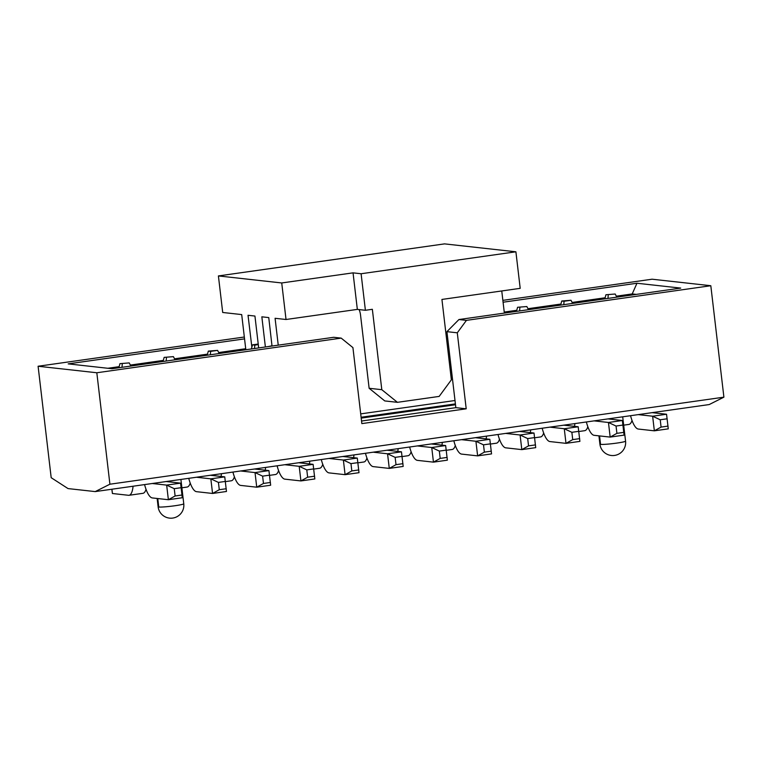 <?xml version="1.0" encoding="UTF-8"?>
<svg xmlns="http://www.w3.org/2000/svg" width="762" height="762" viewBox="0 0 762 762"><rect width="100%" height="100%" fill="white"/><g stroke="black" fill="none" stroke-linecap="round" stroke-linejoin="round"><path stroke-width="1.14" d="M709.203 404.555L723.9 397.164L109.909 484.213L95.212 491.595L709.203 404.555M95.212 491.595L68.037 488.585L51.187 477.698L38.1 366.246L244.335 337.014M109.909 484.213L96.822 372.761L38.1 366.246M502.863 300.361L652.091 279.206L710.813 285.721L723.9 397.164M710.813 285.721L466.43 320.364L457.286 332.803L466.211 408.813L361.845 423.605L352.92 347.605L341.195 338.118L96.822 372.761M466.211 408.813L455.847 407.66L361.55 421.034M503.082 302.219L636.965 283.245L680.714 288.093L458.943 319.535L466.43 320.364M341.195 338.118L333.718 337.29L111.947 368.732L68.199 363.874L244.554 338.871M636.965 283.245L632.212 293.932L636.337 294.389M457.286 332.803L446.923 331.661L458.943 319.535M107.823 368.275L119.148 366.665M130.369 365.074L163.325 360.397M174.546 358.807L207.502 354.139M218.723 352.549L245.707 348.72M504.234 312.068L516.76 310.296M527.98 308.705L560.937 304.038M572.167 302.447L605.114 297.771M616.344 296.18L632.212 293.932L632.336 294.951M446.923 331.661L455.847 407.66M361.207 418.109L455.505 404.736M232.924 472.069A22.136 6.753 -98.1 0 0 240.678 485.413L256.737 487.194L270.653 485.223L268.929 470.602L255.022 472.583L240.621 470.983M268.929 470.602L254.537 469.011M144.57 484.594A22.136 6.753 -98.1 0 0 152.314 497.938L168.373 499.72L182.289 497.748L180.575 483.137L166.659 485.108L152.257 483.508M180.575 483.137L166.173 481.536M188.747 478.336A22.136 6.753 -98.1 0 0 196.491 491.671L212.56 493.462L226.466 491.48L224.752 476.869L210.836 478.841L196.444 477.241M224.752 476.869L210.36 475.269M256.737 487.194L255.022 472.583L262.614 476.145L263.471 483.46L256.737 487.194M212.56 493.462L210.836 478.841L218.427 482.413L219.285 489.718L212.56 493.462M168.373 499.72L166.659 485.108L174.25 488.671L175.108 495.986L168.373 499.72M133.074 486.223A22.136 6.753 81.9 0 1 129.016 495.29A22.136 6.753 81.9 0 1 128.483 495.29L112.424 493.509L111.824 489.242M111.919 489.223L112.424 493.509M146.037 489.347A22.136 6.753 81.9 0 1 142.932 493.319L129.016 495.29M190.224 483.089A22.136 6.753 81.9 0 1 187.109 487.051L181.889 487.794M221.437 473.697A22.136 6.753 81.9 0 1 221.056 476.46M234.401 476.822A22.136 6.753 81.9 0 1 231.286 480.784L225.409 481.622M269.567 475.164L262.614 476.145M181.213 487.69L174.25 488.671M225.39 481.422L218.427 482.413M270.424 482.47L263.471 483.46M182.07 494.995L175.108 495.986M226.247 488.737L219.285 489.718M129.226 362.912L119.958 363.645L129.226 362.912L130.883 366.046M121.996 367.303L122.263 363.893M118.853 367.751L119.958 363.645M142.551 364.388L135.598 365.379M173.403 356.645L164.144 357.378L173.403 356.645L175.06 359.778M166.183 361.036L166.44 357.635M163.03 361.483L164.144 357.378M186.728 358.13L179.775 359.112M230.915 351.863L223.952 352.854M210.36 354.778L210.626 351.368L217.58 350.387L219.237 353.52M207.207 355.225L208.321 351.111L210.626 351.368M217.58 350.387L208.321 351.111M265.614 467.439A22.136 6.753 81.9 0 1 265.233 470.192M278.578 470.564A22.136 6.753 81.9 0 1 275.463 474.526L269.586 475.355M309.791 461.172A22.136 6.753 81.9 0 1 309.41 463.934M322.755 464.296A22.136 6.753 81.9 0 1 319.649 468.259L313.773 469.097M353.978 454.914A22.136 6.753 81.9 0 1 353.597 457.667M366.941 458.038A22.136 6.753 81.9 0 1 363.826 462.001L357.95 462.829M398.155 448.647A22.136 6.753 81.9 0 1 397.774 451.409M411.118 451.771A22.136 6.753 81.9 0 1 408.003 455.733L402.126 456.571M442.331 442.389A22.136 6.753 81.9 0 1 441.95 445.141M455.295 445.513A22.136 6.753 81.9 0 1 452.18 449.475L446.303 450.304M486.508 436.121A22.136 6.753 81.9 0 1 486.127 438.883M499.472 439.245A22.136 6.753 81.9 0 1 496.367 443.208L490.49 444.046M530.695 429.863A22.136 6.753 81.9 0 1 530.314 432.616M543.658 432.987A22.136 6.753 81.9 0 1 540.544 436.95L534.667 437.779M574.872 423.596A22.136 6.753 81.9 0 1 574.491 426.358M587.835 426.72A22.136 6.753 81.9 0 1 584.721 430.682L578.844 431.521M632.012 420.453A22.136 6.753 81.9 0 1 628.898 424.424L623.678 425.158M630.545 415.7A22.136 6.753 -98.1 0 0 638.289 429.044L654.348 430.825L668.264 428.854L666.55 414.242L652.148 412.642M667.179 418.795L660.225 419.776L661.083 427.091L654.348 430.825L652.634 416.214L638.232 414.614M586.359 421.967A22.136 6.753 -98.1 0 0 594.112 435.312L610.172 437.093L624.088 435.121L622.363 420.5L607.971 418.9M623.002 425.053L616.048 426.044L616.906 433.349L610.172 437.093L608.457 422.472L594.055 420.872M542.182 428.234A22.136 6.753 -98.1 0 0 549.926 441.569L565.995 443.351L579.901 441.379L578.187 426.768L563.794 425.167M578.825 431.321L571.862 432.311L572.729 439.617L565.995 443.351L564.271 428.739L549.878 427.139M498.005 434.492A22.136 6.753 -98.1 0 0 505.749 447.837L521.808 449.618L535.724 447.646L534.01 433.026L519.608 431.425M534.648 437.588L527.685 438.569L528.542 445.875L521.808 449.618L520.094 434.997L505.692 433.407M453.828 440.76A22.136 6.753 -98.1 0 0 461.572 454.095L477.631 455.876L491.547 453.904L489.833 439.293L475.431 437.693M490.461 443.846L483.508 444.837L484.365 452.142L477.631 455.876L475.917 441.265L461.515 439.664M409.642 447.018A22.136 6.753 -98.1 0 0 417.395 460.362L433.454 462.143L447.37 460.172L445.646 445.551L431.254 443.96M446.284 450.113L439.331 451.094L440.188 458.4L433.454 462.143L431.74 447.523L417.338 445.932M365.465 453.285A22.136 6.753 -98.1 0 0 373.209 466.62L389.277 468.401L403.184 466.43L401.469 451.818L387.077 450.218M402.107 456.371L395.145 457.362L396.002 464.668L389.277 468.401L387.553 453.79L373.161 452.19M321.288 459.543A22.136 6.753 -98.1 0 0 329.032 472.888L345.091 474.669L359.007 472.697L357.292 458.076L342.89 456.486M357.93 462.639L350.968 463.62L351.825 470.926L345.091 474.669L343.376 460.048L328.974 458.457M277.111 465.811A22.136 6.753 -98.1 0 0 284.855 479.146L300.914 480.927L314.83 478.955L313.115 464.344L298.714 462.744M313.744 468.897L306.791 469.887L307.648 477.193L300.914 480.927L299.199 466.315L284.798 464.715M401.469 451.818L387.553 453.79L395.145 457.362M622.363 420.5L608.457 422.472L616.048 426.044M666.55 414.242L652.634 416.214L660.225 419.776M578.187 426.768L564.271 428.739L571.862 432.311M534.01 433.026L520.094 434.997L527.685 438.569M313.115 464.344L299.199 466.315L306.791 469.887M357.292 458.076L343.376 460.048L350.968 463.62M445.646 445.551L431.74 447.523L439.331 451.094M489.833 439.293L475.917 441.265L483.508 444.837M668.036 426.101L661.083 427.091M623.859 432.368L616.906 433.349M579.682 438.626L572.729 439.617M535.505 444.894L528.542 445.875M491.319 451.152L484.365 452.142M447.142 457.419L440.188 458.4M402.965 463.677L396.002 464.668M358.788 469.944L351.825 470.926M314.601 476.202L307.648 477.193M526.837 306.543L517.579 307.276L526.837 306.543L528.495 309.677M519.617 310.934L519.875 307.524M516.465 311.382L517.579 307.276M540.163 308.019L533.209 309.01M584.349 301.762L577.386 302.743M615.191 294.018L605.933 294.751L615.191 294.018L616.858 297.151M607.971 298.409L608.238 294.999M604.828 298.856L605.933 294.751M628.526 295.494L621.563 296.485M271.986 345.786L268.129 346.586M563.794 304.676L564.061 301.266L571.014 300.276L572.672 303.409M560.642 305.114L561.756 301.009L564.061 301.266M571.014 300.276L561.756 301.009M254.537 348.51L254.803 345.11L258.289 344.615M251.393 348.958L252.498 344.853L254.803 345.11M258.223 344.043L252.498 344.853M278.244 345.157L275.082 318.287L286.026 319.497L281.73 282.959L218.408 275.93L222.704 312.477L241.697 314.582L245.831 349.748M251.87 347.196L248.031 315.287L254.937 316.049L258.68 347.929M265.386 346.977L261.842 316.821L268.757 317.583L272.015 346.034M286.026 319.497L357.34 309.391L353.044 272.853L281.73 282.959M353.044 272.853L361.102 273.748L515.903 251.803L444.522 243.878L218.408 275.93M357.34 309.391L365.398 310.286L361.102 273.748M365.398 310.286L372.351 309.296L381.8 389.687L397.431 402.326L439.169 396.411L451.371 379.819L441.931 299.437L520.198 288.341L515.903 251.803M359.102 309.591A7.382 2.248 81.9 0 1 360.55 315.201L369.132 388.277L381.8 389.687M369.132 388.277L384.762 400.926L397.431 402.326M501.758 290.951L504.358 313.096M134.16 486.07L684.152 408.108M157.772 498.548L158.763 507.016A12.916 0.962 -6.7 0 0 173.041 505.997A12.916 0.962 -6.7 0 0 183.766 503.777L180.908 479.45M158.763 507.016A12.916 0.962 173.3 0 1 158.115 506.797A12.916 12.916 0 0 0 169.516 518.122A12.916 12.916 0 0 0 183.766 503.777M598.932 435.845L599.913 444.16A12.916 0.962 -6.7 0 0 600.561 444.379L599.561 435.912M600.561 444.379A12.916 0.962 -6.7 0 0 614.829 443.36A12.916 0.962 -6.7 0 0 625.564 441.15L622.697 416.814M455.009 400.507L360.702 413.88M157.143 498.472L158.115 506.797M599.913 444.16A12.916 12.916 0 0 0 611.314 455.486A12.916 12.916 0 0 0 625.564 441.15M361.102 417.262L455.409 403.889"/></g></svg>
